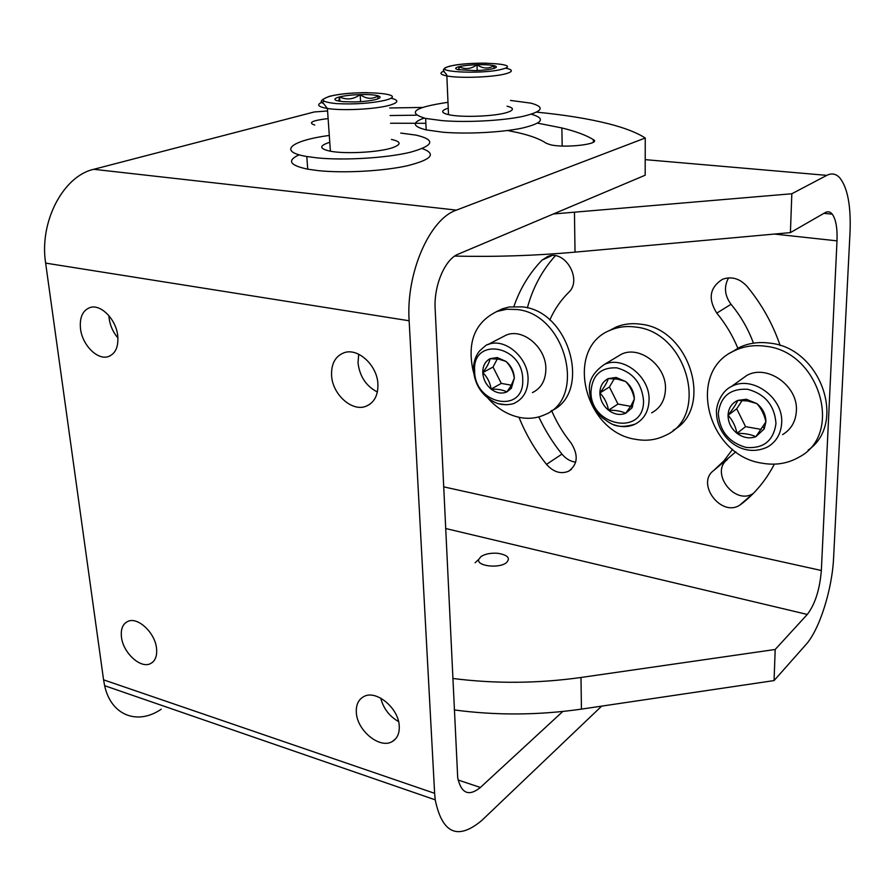 <?xml version="1.0" encoding="UTF-8"?>
<svg xmlns="http://www.w3.org/2000/svg" width="895" height="895" viewBox="0 0 895 895"><rect width="100%" height="100%" fill="white"/><g stroke="black" fill="none" stroke-linecap="round" stroke-linejoin="round"><path stroke-width="1.34" d="M730.723 352.731L739.259 347.506C748.668 343.076 758.915 341.633 770.024 343.165C820.782 348.032 847.151 423.548 808.151 450.107M765.583 346.264C819.686 351.478 843.951 434.209 799.101 457.099C787.857 463.576 775.462 465.59 761.902 463.151C707.184 455.376 685.928 371.436 734.705 350.594C744.148 346.152 754.44 344.709 765.583 346.264M506.346 562.742C510.721 558.178 507.901 555.034 497.888 553.311C490.896 552.797 485.269 553.871 481.018 556.533L478.758 559.364C476.196 566.009 498.873 568.851 506.346 562.742M391.439 139.419C401.475 141.712 401.631 144.542 391.92 147.91C378.372 152.351 345.291 154.141 330.4 151.221C319.067 148.76 318.866 145.784 329.774 142.283M336.609 100.598C333.622 99.468 334.607 98.237 339.541 96.917C344.911 95.631 351.78 94.859 360.159 94.579C368.035 94.4 373.886 94.769 377.701 95.709L378.171 95.843C381.359 96.94 380.554 98.159 375.755 99.513C370.418 100.833 363.437 101.638 354.8 101.929L342.998 101.672L336.609 100.598M377.746 98.897L378.171 95.843L377.209 96.391C371.638 99.446 365.954 98.842 360.159 94.579C353.592 99.423 346.723 100.206 339.541 96.917L338.69 101.113M360.595 101.65L360.159 94.579M339.843 101.314L339.541 96.917M507.062 106.169C514.144 107.971 514.2 110.051 507.241 112.401C495.271 116.406 461.238 117.704 448.507 114.649C440.81 112.748 440.72 110.588 448.238 108.183M457.815 69.62C454.615 68.736 455.018 67.751 459.012 66.677C463.42 65.626 469.405 64.977 476.979 64.731C484.542 64.541 490.214 64.854 494.006 65.671L494.879 65.906C497.284 66.733 496.736 67.64 493.234 68.613C488.871 69.687 482.797 70.358 475.01 70.615L457.815 69.62M493.895 68.434L494.006 65.671C488.424 69.06 482.752 68.747 476.979 64.731C471.162 69.072 465.176 69.721 459.012 66.677L458.766 69.832M477.192 70.537L476.979 64.731M459.135 69.899L459.012 66.677M502.207 337.169L506.044 335.178C522.613 327.715 546.151 347.405 545.872 368.829C545.704 380.364 541.229 388.296 532.424 392.603M491.12 389.101C486.007 384.716 483.222 379.223 482.785 372.589C482.729 366.021 485.157 361.39 490.068 358.694L497.228 357.553L505.899 361.356C511.112 365.786 513.92 371.358 514.334 378.082L511.358 388.24L506.85 391.92C501.681 394.068 496.434 393.129 491.12 389.101C498.101 389.034 503.348 389.974 506.85 391.92L511.011 385.868L514.334 378.082C513.294 371.537 510.474 365.954 505.899 361.356L498.761 359.186L490.068 358.694C489.42 362.397 486.981 367.028 482.785 372.589C487.35 377.108 490.136 382.612 491.12 389.101L501.278 383.407L493.022 367.051L497.273 358.996M511.414 385.197L501.278 383.407M493.022 367.051L482.785 372.589M616.196 357.351L621.32 354.263C639.656 345.067 666.529 365.943 665.477 388.989C665.041 400.166 660.432 408.12 651.649 412.841M608.51 410.212C603.029 405.614 600.153 399.875 599.874 392.972C600.03 386.148 602.838 381.348 608.309 378.585L616.107 377.455L625.616 381.505C631.21 386.159 634.13 391.976 634.354 398.98L631.915 407.941L625.694 413.3C619.944 415.493 614.216 414.452 608.51 410.212C615.849 410.156 621.577 411.185 625.694 413.3L631.176 405.491L634.354 398.98C633.089 392.099 630.181 386.271 625.616 381.505L617.494 379.133L608.309 378.585C607.146 382.378 604.338 387.177 599.874 392.972C604.416 397.66 607.302 403.41 608.51 410.212L617.964 404.059L609.417 386.987L614.261 378.775M632.631 406.654L631.456 406.442M630.662 406.308L617.964 404.059M609.417 386.987L599.874 392.972M531.361 114.224C545.916 118.476 542.896 123.096 522.322 128.075C501.927 132.415 467.078 134.25 442.969 132.225L426.188 129.898C412.394 126.408 411.711 122.481 424.14 118.106M510.486 100.43L531.003 103.16C545.681 107.232 542.706 111.696 522.087 116.551C501.659 120.769 466.653 122.593 442.466 120.668L425.64 118.442C406.554 112.736 414.005 107.355 447.981 102.31M161.19 709.232C137.707 725.397 111.103 715.687 104.637 685.693L103.574 679.842L434.634 793.328L435.216 799.828C442.264 833.603 457.781 840.483 481.767 820.48L601.686 706.11M458.106 780.015L480.391 787.466L562.81 711.469M480.391 787.466C468.823 796.751 461.261 793.541 457.714 777.833L435.149 308.753C433.728 285.539 445.039 259.102 458.229 254.146L645.172 175.219L645.261 138.009C636.781 132.561 624.464 127.795 608.343 123.711C588.395 118.711 564.521 114.862 536.698 112.155M103.574 679.842L45.634 263.108C39.089 221.87 63.221 176.002 93.762 169.3L456.394 210.124L645.261 138.009M456.394 210.124C429.667 218.861 405.838 273.221 409.138 320.768L434.634 793.328M93.762 169.3L314.234 111.964L327.581 110.98M422.541 107.434L389.694 107.982M399.259 726.214C399.539 733.52 397.201 738.632 392.234 741.563C379.86 749.283 356.96 730.51 356.333 712.442C355.953 704.891 358.38 699.633 363.639 696.668C375.889 689.262 398.846 708.124 399.259 726.214M156.535 648.338C157.285 656.113 155.215 661.226 150.326 663.698C140.414 668.8 123.051 652.679 121.463 637.083C120.612 629.129 122.738 623.904 127.828 621.41C137.673 616.487 155.092 632.72 156.535 648.338M377.914 384.112C378.171 395.456 374.166 402.862 365.898 406.319C351.903 411.98 332.414 394.315 331.575 375.486C331.161 363.795 335.312 356.221 344.038 352.753C357.911 347.495 377.31 365.328 377.914 384.112M117.726 335.692C118.655 346.936 115.455 353.917 108.138 356.646C97.365 360.271 82.284 344.978 80.505 328.767C79.442 317.289 82.709 310.185 90.328 307.444C101.045 304.043 116.115 319.504 117.726 335.692M377.377 392.01C366.122 386.159 359.667 376.437 358.022 362.867L358.705 354.219M398.555 721.571C389.347 716.291 383.407 708.482 380.733 698.122M117.939 337.986C113.106 332.336 110.174 325.78 109.112 318.318L108.888 315.633M507.599 130.513L518.227 132.717C530.914 135.66 540.222 139.161 546.151 143.211L550.156 144.688C564.857 148.469 602.011 144.017 593.329 139.598C586.068 135.156 575.574 131.274 561.87 127.951L537.638 123.152M416.32 115.198L390.108 115.533M425.875 123.309L390.544 123.241M328.107 118.576C312.131 120.512 307.679 122.671 314.772 125.065M739.997 380.319L746.81 375.43C767.116 363.84 798.418 386.013 796.371 411.051C795.666 421.646 791.079 429.499 782.599 434.612M736.999 433.325C731.114 428.492 728.127 422.474 728.049 415.291C728.44 408.176 731.707 403.209 737.827 400.389L746.307 399.248L756.834 403.578C762.853 408.489 765.874 414.586 765.896 421.881L764.229 428.895L755.839 436.715C749.428 438.93 743.152 437.8 736.999 433.325C744.729 433.269 751.006 434.399 755.839 436.715L765.896 421.881C764.352 414.631 761.332 408.534 756.834 403.578L747.526 400.96L737.827 400.389C736.059 404.26 732.792 409.228 728.049 415.291C732.546 420.158 735.522 426.165 736.999 433.325L745.569 426.647L736.708 408.791L742.19 400.479M761.287 429.432L745.569 426.647M736.708 408.791L728.049 415.291M422.295 148.581C436.749 153.895 431.714 159.634 407.158 165.799C383.026 171.158 343.781 173.306 318.228 170.632L307.746 169.177C289.577 165.34 286.702 160.552 299.143 154.801M400.747 133.075L416.074 135.123C435.988 139.866 434.109 145.561 410.469 152.217C386.785 158.001 344.441 160.608 317.3 157.9L306.784 156.513C276.98 151.579 291.177 140.481 329.293 135.458M608.924 330.859L616.006 327.089C623.636 323.934 631.836 322.972 640.619 324.203C690.19 328.801 713.986 408.668 673.152 430.316M635.696 327.067C687.27 331.911 709.735 416.298 665.578 435.339C656.393 439.96 646.425 441.291 635.674 439.333C583.864 432.14 563.738 347.305 611.005 329.931C618.658 326.776 626.88 325.814 635.696 327.067M496.3 311.728L502.352 308.831L509.188 306.985L522.356 306.873C570.216 311.203 592.087 393.766 550.917 411.04M472.929 370.004C467.112 341.633 475.133 322.122 496.982 311.46L506.693 309.245L517.042 309.525C565.92 314.022 587.187 398.98 544.462 414.832C536.888 418.222 528.766 419.117 520.073 417.517C507.924 415.034 497.217 408.601 487.943 398.23M473.589 372.354L473.075 370.575M553.367 213.972L791.829 193.756L826.801 175.364C831.69 172.892 836.031 173.742 839.834 177.892C847.699 187.939 851.089 206.23 850.004 232.745L833.614 557.585C832.238 589.246 819.54 629.666 805.959 644.568L774.063 680.58L775.193 649.479L580.989 677.481C537.772 683.534 495.024 683.858 452.747 678.455M454.246 709.936C496.177 715.553 538.577 715.284 581.437 709.12L774.063 680.58M775.193 649.479L807.29 614.451C815.076 604.248 819.764 589.592 821.341 570.507L837.004 240.856C837.485 228.147 835.896 219.253 832.272 214.173C830.213 211.656 827.83 211.142 825.145 212.63L790.408 232.61L791.829 193.756M454.727 256.071C494.924 257.022 535.009 255.701 575.015 252.133L790.408 232.61M518.977 417.294C525.835 434.288 535.009 449.972 546.509 464.371C553.423 472.09 560.796 474.372 568.638 471.229C577.901 464.393 578.64 454.895 570.876 442.723C562.955 432.856 556.522 422.127 551.588 410.536M538.779 416.891C544.999 430.215 552.718 442.611 561.937 454.112C565.808 458.766 570.395 461.462 575.698 462.178M513.931 306.459C520.006 288.705 529.381 273.266 542.046 260.121L547.841 256.417C565.181 249.202 582.813 280.034 568.515 292.564C560.617 300.407 554.385 309.569 549.798 320.018M780.16 345.559C772.777 323.889 761.712 304.143 746.967 286.31C739.729 278.502 731.595 276.141 722.567 279.24C709.713 287.418 707.788 298.717 716.783 313.127L731.047 304.278C724.57 295.507 723.753 286.702 728.586 277.864M732.58 449.335L723.943 460.813L713.695 470.513C695.65 483.535 721.28 517.567 739.818 505.093L741.172 504.176C754.865 493.693 765.93 480.346 774.343 464.158M737.916 348.412C732.669 335.614 725.632 323.845 716.783 313.127M555.303 255.78C541.99 270.626 532.682 288 527.368 307.891M713.695 470.513L735.835 451.807M753.445 343.165C748.209 328.991 740.747 316.024 731.047 304.278M727.49 459.448C709.59 472.37 734.829 505.832 753.221 493.447L753.456 493.302M390.791 98.159C399.237 100.128 398.823 102.5 389.538 105.274C375.833 109.224 342.405 110.958 327.402 108.474C316.919 106.617 315.89 104.245 324.348 101.37M385.421 100.206C371.145 103.373 354.845 104.514 336.509 103.619C321.271 102.008 319.179 99.546 330.233 96.246C355.102 89.534 412.147 93.382 385.421 100.206M505.943 68.244C513.092 69.776 513.148 71.589 506.111 73.681C494.018 77.227 459.683 78.536 446.862 75.93C440.06 74.565 439.154 72.931 444.144 71.041M502.352 69.128C481.857 74.934 426.4 71.611 450.185 66.174C470.322 60.703 524.235 63.579 502.352 69.128M528.084 378.977C527.972 390.69 523.486 398.711 514.625 403.052C515.319 403.455 504.153 406.766 495.405 402.571C482.506 396.284 475.2 385.7 473.477 370.832C473.231 363.124 475.2 356.557 479.396 351.131C484.877 346.029 487.641 343.87 487.719 344.664C504.411 337.158 528.274 357.239 528.084 378.977M506.704 404.808L498.761 403.746M522.725 379.547C524.537 414.34 474.607 404.842 474.641 371.168C471.844 336.643 522.747 344.687 522.725 379.547M635.17 424.129C616.028 429.824 610.86 423.492 602.19 417.685C594.347 410.279 590.141 401.385 589.548 391.003C588.272 381.113 593.172 372.286 604.259 364.522C622.763 355.248 650.027 376.571 649.065 399.975C648.662 411.331 644.031 419.375 635.17 424.129C628.558 427.239 621.466 427.441 613.88 424.722M643.539 400.58C644.389 436.782 589.883 426.412 590.98 391.428C592.389 374.971 601.026 367.118 616.89 367.867C632.933 372.331 641.827 383.228 643.539 400.58M45.634 263.108L409.138 320.768M593.329 139.598L593.363 142.148M781.671 422.988C780.988 433.751 776.357 441.705 767.787 446.862C742 459.415 716.817 436.324 716.515 413.042C715.698 407.292 720.341 391.775 731.327 386.562C751.856 374.871 783.651 397.548 781.671 422.988M775.976 423.637C773.425 440.922 763.446 448.854 746.05 447.433C728.944 442.477 719.692 431.2 718.293 413.591C720.385 396.463 730.163 388.363 747.649 389.28C765.214 394.091 774.667 405.536 775.976 423.637M826.801 175.364L645.217 159.646M581.437 709.12L580.989 677.481M807.29 614.451L445.609 528.497M575.015 252.133L574.456 212.372M546.509 464.371L561.937 454.112M542.046 260.121L551.756 255.623M821.341 570.507L443.629 486.835M774.376 234.065L837.004 240.856M741.172 504.176L752.046 494.7M734.705 350.594L739.259 347.506M478.758 559.364L475.088 562.765M367.039 92.632C352.071 92.733 339.563 93.941 329.505 96.291C321.126 99.546 319.101 101.907 323.419 103.395L327.402 108.474L330.4 151.221M377.209 96.391L377.701 95.709M486.6 63.165C471.475 63.042 459.113 64.06 449.503 66.219C437.386 70.112 447.142 72.517 446.862 75.93L448.507 114.649M493.962 67.08L494.879 65.906M498.761 359.186L497.228 357.553M511.011 385.868L511.358 388.24M487.719 344.664L506.044 335.178M617.494 379.133L616.107 377.455M631.176 405.491L631.915 407.941M604.259 364.522L621.32 354.263M425.64 118.442L426.188 129.898M435.216 799.828L104.637 685.693M365.898 406.319L369.769 404.327M392.234 741.563L395.691 738.744M150.326 663.698L152.474 662.367M108.138 356.646L110.107 355.874M562.172 146.03L561.87 127.951M747.526 400.96L746.307 399.248M763.099 426.736L764.229 428.895M731.327 386.562L746.81 375.43M306.784 156.513L307.746 169.177M611.005 329.931L616.006 327.089M496.982 311.46L502.352 308.831M571.457 469.293L568.638 471.229M753.221 493.447L739.818 505.093M823.903 213.346L832.272 214.173"/></g></svg>
